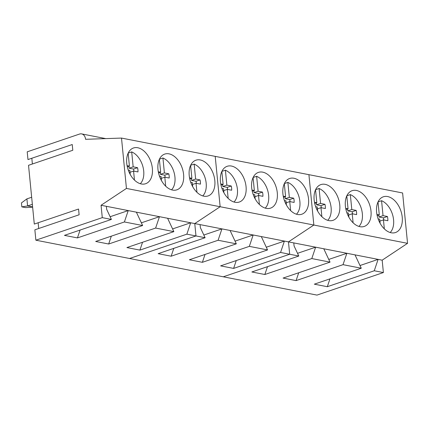 <?xml version="1.0" encoding="UTF-8"?>
<svg xmlns="http://www.w3.org/2000/svg" width="429" height="429" viewBox="0 0 429 429"><rect width="100%" height="100%" fill="white"/><g stroke="black" fill="none" stroke-linecap="round" stroke-linejoin="round"><path stroke-width="0.64" d="M390.17 232.523A17.991 11.492 71.2 0 0 391.269 211.213A17.991 11.492 71.2 0 0 381.569 200.702L378.062 201.893M384.336 228.893L383.451 219.889L387.832 220.726A9.476 6.054 71.2 0 0 387.419 216.511L383.033 215.637L381.569 200.702M378.11 218.838L379.703 219.155L380.11 223.3M378.019 201.984L379.29 214.908L376.941 214.457M379.29 214.908L377.177 215.621M383.767 219.948A9.476 6.054 71.2 0 0 383.392 217.878L379.011 217.004L378.818 215.063M383.033 215.637L379.011 217.004M383.451 219.889L379.896 221.096M387.419 216.511L383.392 217.878M358.939 226.421A17.991 11.492 71.2 0 0 360.038 205.11A17.991 11.492 71.2 0 0 350.337 194.6L346.83 195.79M353.099 222.79L352.22 213.787L356.596 214.629A9.476 6.054 71.2 0 0 356.183 210.408L351.801 209.54L350.337 194.6M346.873 212.736L348.471 213.057L348.874 217.197M346.788 195.887L348.053 208.805L345.704 208.355M348.053 208.805L345.946 209.524M352.536 213.846A9.476 6.054 71.2 0 0 352.161 211.776L347.774 210.902L347.587 208.966M351.801 209.54L347.774 210.902M352.22 213.787L348.659 214.993M356.183 210.408L352.161 211.776M327.702 220.324A17.991 11.492 71.2 0 0 328.802 199.013C326.346 193.752 323.107 190.251 319.101 188.497L315.594 189.688M321.868 216.688L320.983 207.684L325.364 208.526A9.476 6.054 71.2 0 0 324.951 204.311L320.565 203.437L319.101 188.497M315.642 206.639L317.235 206.955L317.642 211.095M315.551 189.784L316.816 202.703L314.473 202.257M316.816 202.703L314.709 203.421M321.3 207.749A9.476 6.054 71.2 0 0 320.924 205.673L316.543 204.805L316.35 202.863M320.565 203.437L316.543 204.805M320.983 207.684L317.428 208.896M324.951 204.311L320.924 205.673M296.466 214.221A17.991 11.492 71.2 0 0 297.57 192.911C295.109 187.655 291.876 184.148 287.87 182.4L284.363 183.591M290.631 210.591L289.752 201.587L294.128 202.424A9.476 6.054 71.2 0 0 293.715 198.209L289.334 197.335L287.87 182.4M284.406 200.536L286.004 200.852L286.406 204.998M284.32 183.682L285.585 196.605L283.237 196.155M285.585 196.605L283.478 197.319M290.068 201.646A9.476 6.054 71.2 0 0 289.693 199.576L285.306 198.702L285.119 196.761M289.334 197.335L285.306 198.702M289.752 201.587L286.191 202.794M293.715 198.209L289.693 199.576M265.235 208.119A17.991 11.492 71.2 0 0 266.334 186.808C263.873 181.553 260.639 178.051 256.633 176.298L253.126 177.488M259.4 204.488L258.515 195.485L262.897 196.326A9.476 6.054 71.2 0 0 262.484 192.106L258.097 191.237L256.633 176.298M253.169 194.439L254.767 194.755L255.175 198.895M253.083 177.585L254.349 190.503L252 190.052M254.349 190.503L252.241 191.221M258.832 195.549A9.476 6.054 71.2 0 0 258.456 193.474L254.075 192.605L253.882 190.664M258.097 191.237L254.075 192.605M258.515 195.485L254.96 196.697M262.484 192.106L258.456 193.474M233.998 202.021A17.991 11.492 71.2 0 0 235.103 180.711C232.641 175.456 229.408 171.949 225.402 170.2L221.895 171.391M228.164 198.391L227.279 189.387L231.66 190.224A9.476 6.054 71.2 0 0 231.247 186.009L226.866 185.135L225.402 170.2M221.938 188.336L223.53 188.653L223.938 192.798M221.852 171.482L223.118 184.406L220.769 183.955M223.118 184.406L221.01 185.119M227.601 189.446A9.476 6.054 71.2 0 0 227.225 187.376L222.839 186.502L222.651 184.561M226.866 185.135L222.839 186.502M227.279 189.387L223.724 190.594M231.247 186.009L227.225 187.376M202.767 195.919A17.991 11.492 71.2 0 0 203.866 174.608C201.405 169.353 198.171 165.851 194.165 164.098L190.658 165.288M196.932 192.289L196.048 183.285L200.429 184.127A9.476 6.054 71.2 0 0 200.016 179.907L195.629 179.038L194.165 164.098M190.701 182.234L192.299 182.556L192.707 186.695M190.615 165.385L191.881 178.303L189.532 177.853M191.881 178.303L189.774 179.022M196.364 183.344A9.476 6.054 71.2 0 0 195.989 181.274L191.607 180.4L191.414 178.464M195.629 179.038L191.607 180.4M196.048 183.285L192.487 184.491M200.016 179.907L195.989 181.274M171.53 189.822A17.991 11.492 71.2 0 0 172.635 168.511C170.174 163.251 166.94 159.749 162.934 157.995L159.427 159.191M165.696 186.186L164.811 177.188L169.192 178.024A9.476 6.054 71.2 0 0 168.779 173.809L164.398 172.935L162.934 157.995M159.47 176.137L161.063 176.453L161.47 180.598M159.379 159.282L160.65 172.206L158.301 171.756M160.65 172.206L158.542 172.919M165.127 177.247A9.476 6.054 71.2 0 0 164.757 175.177L160.371 174.303L160.183 172.361M164.398 172.935L160.371 174.303M164.811 177.188L161.256 178.394M168.779 173.809L164.757 175.177M140.299 183.719A17.991 11.492 71.2 0 0 141.398 162.409C138.937 157.153 135.703 153.652 131.698 151.898L128.191 153.089M134.459 180.089L133.58 171.085L137.961 171.927A9.476 6.054 71.2 0 0 137.548 167.707L133.162 166.833L131.698 151.898M128.233 170.034L129.831 170.351L130.239 174.496M128.148 153.18L129.413 166.103L127.064 165.653M129.413 166.103L127.306 166.817M133.896 171.144A9.476 6.054 71.2 0 0 133.521 169.074L129.14 168.2L128.947 166.264M133.162 166.833L129.14 168.2M133.58 171.085L130.019 172.292M137.548 167.707L133.521 169.074M31.666 197.26L26.904 198.874L27.595 205.941L32.357 204.327M26.904 198.874L21.45 202.928L21.836 206.88L27.595 205.941L32.609 206.923M21.836 206.88L25.568 207.609L32.636 207.159M355.008 254.869L293.779 242.911L294.074 245.951L298.799 256.027L289.682 254.247L223.278 276.796L316.983 295.098L383.387 272.549L382.169 260.178L355.008 254.869L361.272 268.227L343.028 264.666L346.868 253.282L328.77 259.427M343.028 264.666L296.08 280.609L298.723 272.764M383.387 272.549L374.265 270.769L327.311 286.711L329.96 278.861M361.272 268.227L314.318 284.175L327.311 286.711M323.772 248.772L330.035 262.13L283.081 278.072L296.08 280.609M330.035 262.13L311.797 258.564L264.843 274.512L267.492 266.661M298.799 256.027L251.85 271.97L264.843 274.512M382.169 260.178L407.55 243.334L313.846 225.037L308.912 174.673L121.504 138.074L85.585 139.307A7.363 5.32 -78.9 0 0 81.633 133.902A7.363 5.32 -78.9 0 0 79.526 134.062L27.209 151.828L27.965 159.561L72.238 144.53L72.801 150.268L28.529 165.304L34.293 224.072L78.561 209.036L79.124 214.773L34.856 229.81L35.875 240.197L102.279 217.642L101.062 205.271L126.442 188.433L121.504 138.074M293.779 242.911L288.47 241.876L313.846 225.037L220.147 206.735L215.208 156.376L220.147 206.735L126.442 188.433M374.265 270.769L378.099 259.384L360.001 265.53M311.797 258.564L315.631 247.179L297.533 253.325M261.304 236.572L200.075 224.614L200.375 227.649L205.1 237.725L195.978 235.945L129.574 258.494L223.278 276.796L289.682 254.247L288.47 241.876L261.304 236.572L267.567 249.93L249.329 246.364L253.164 234.979L235.065 241.125M407.55 243.334L402.611 192.975L308.912 174.673L313.846 225.037L288.47 241.876L289.682 254.247L280.561 252.466L233.612 268.409L236.256 260.559M331.531 187.763A18.876 12.055 71.2 0 0 320.881 184.593A18.876 12.055 71.2 0 0 314.049 198.616A18.876 12.055 71.2 0 0 322.372 217.16A18.876 12.055 71.2 0 0 333.022 220.334A18.876 12.055 71.2 0 0 339.854 206.306A18.876 12.055 71.2 0 0 331.531 187.763M362.768 193.865A18.876 12.055 71.2 0 0 352.118 190.691A18.876 12.055 71.2 0 0 345.286 204.719A18.876 12.055 71.2 0 0 353.603 223.262A18.876 12.055 71.2 0 0 364.253 226.437A18.876 12.055 71.2 0 0 371.09 212.409A18.876 12.055 71.2 0 0 362.768 193.865M393.999 199.968A18.876 12.055 71.2 0 0 383.349 196.793A18.876 12.055 71.2 0 0 376.517 210.821A18.876 12.055 71.2 0 0 384.84 229.359A18.876 12.055 71.2 0 0 395.49 232.534A18.876 12.055 71.2 0 0 402.322 218.506A18.876 12.055 71.2 0 0 393.999 199.968M249.329 246.364L202.375 262.312L205.019 254.461M267.567 249.93L220.613 265.873L233.612 268.409M230.073 230.47L236.331 243.828L189.382 259.77L202.375 262.312M236.331 243.828L218.093 240.267L171.144 256.21L173.788 248.359M205.1 237.725L158.145 253.673L171.144 256.21M200.075 224.614L194.766 223.573L220.147 206.735L194.766 223.573L167.605 218.27L173.863 231.628L155.625 228.062L159.465 216.677L141.366 222.828M280.561 252.466L284.4 241.082L266.302 247.227M218.093 240.267L221.932 228.882L203.834 235.028M35.875 240.197L129.574 258.494L195.978 235.945L194.766 223.573L195.978 235.945L186.862 234.164L139.908 250.107L142.551 242.262M237.832 169.466A18.876 12.055 71.2 0 0 227.182 166.291A18.876 12.055 71.2 0 0 220.345 180.319A18.876 12.055 71.2 0 0 228.668 198.863A18.876 12.055 71.2 0 0 239.318 202.032A18.876 12.055 71.2 0 0 246.155 188.004A18.876 12.055 71.2 0 0 237.832 169.466M269.063 175.563A18.876 12.055 71.2 0 0 258.414 172.394A18.876 12.055 71.2 0 0 251.582 186.417A18.876 12.055 71.2 0 0 259.904 204.96A18.876 12.055 71.2 0 0 270.554 208.135A18.876 12.055 71.2 0 0 277.386 194.106A18.876 12.055 71.2 0 0 269.063 175.563M300.3 181.665A18.876 12.055 71.2 0 0 289.65 178.491A18.876 12.055 71.2 0 0 282.813 192.519A18.876 12.055 71.2 0 0 291.135 211.063A18.876 12.055 71.2 0 0 301.785 214.232A18.876 12.055 71.2 0 0 308.623 200.209A18.876 12.055 71.2 0 0 300.3 181.665M167.605 218.27L101.062 205.271M155.625 228.062L108.676 244.01L111.32 236.159M173.863 231.628L126.914 247.571L139.908 250.107M136.368 212.167L142.632 225.525L95.678 241.468L108.676 244.01M142.632 225.525L124.394 221.965L77.44 237.907L80.084 230.057M106.376 206.311L106.671 209.347L111.395 219.428L64.447 235.371L77.44 237.907M111.395 219.428L102.279 217.642M186.862 234.164L190.696 222.78L172.597 228.925M124.394 221.965L128.228 210.58L110.13 216.725M38.149 222.764L38.712 228.501M31.821 158.253L32.384 163.991M144.128 151.164A18.876 12.055 71.2 0 0 133.478 147.989A18.876 12.055 71.2 0 0 126.646 162.017A18.876 12.055 71.2 0 0 134.969 180.561A18.876 12.055 71.2 0 0 145.619 183.73A18.876 12.055 71.2 0 0 152.451 169.707A18.876 12.055 71.2 0 0 144.128 151.164M175.364 157.261A18.876 12.055 71.2 0 0 164.715 154.091A18.876 12.055 71.2 0 0 157.877 168.12A18.876 12.055 71.2 0 0 166.2 186.658A18.876 12.055 71.2 0 0 176.85 189.833A18.876 12.055 71.2 0 0 183.687 175.804A18.876 12.055 71.2 0 0 175.364 157.261M206.596 163.363A18.876 12.055 71.2 0 0 195.946 160.189A18.876 12.055 71.2 0 0 189.114 174.217A18.876 12.055 71.2 0 0 197.437 192.76A18.876 12.055 71.2 0 0 208.086 195.935A18.876 12.055 71.2 0 0 214.918 181.907A18.876 12.055 71.2 0 0 206.596 163.363M81.633 133.902L105.759 138.615"/></g></svg>
